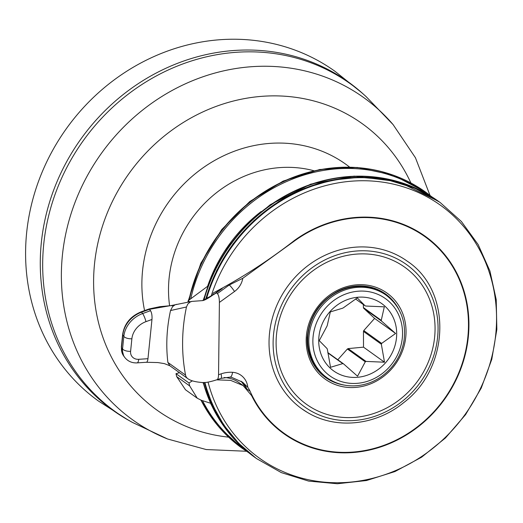 <?xml version="1.0" encoding="UTF-8"?>
<svg xmlns="http://www.w3.org/2000/svg" width="523" height="523" viewBox="0 0 523 523"><rect width="100%" height="100%" fill="white"/><g stroke="black" fill="none" stroke-linecap="round" stroke-linejoin="round"><path stroke-width="0.78" d="M362.164 93.048L335.021 71.331A202.898 184.92 125.6 0 0 66.513 128.455A202.898 184.92 125.6 0 0 98.553 401.102L127.828 419.838A201.996 184.103 -54.4 0 1 81.013 138.857A201.996 184.103 -54.4 0 1 362.164 93.048A201.996 184.103 -54.4 0 1 364.145 94.84M439.078 201.76A157.541 143.583 125.6 0 0 438.444 201.296A157.541 143.583 125.6 0 0 203.924 300.202M203.434 382.49A157.541 143.583 125.6 0 0 254.832 457.357A157.541 143.583 125.6 0 0 255.472 457.808M327.856 352.92L342.768 363.609L330.523 367.283L327.352 349.292A31.19 28.425 -54.4 0 1 327.025 348.534L319.246 340.643L326.947 326.247A31.19 28.425 -54.4 0 1 327.267 325.424L330.327 311.904L342.572 308.224A31.19 28.425 -54.4 0 1 343.343 307.825L357.281 297.894L365.067 305.785L355.594 298.986M365.067 305.785A31.19 28.425 -54.4 0 1 365.839 306.04L384.313 306.831L381.254 320.351L363.374 307.531L363.361 304.563M337.812 359.759L347.383 348.998L365.263 361.818L357.555 376.22L343.539 363.864L327.81 352.58M395.597 333.471L381.653 343.402L363.773 330.575L374.599 318.415L363.694 308.289L381.574 321.115L395.597 333.471L374.599 318.415M363.459 331.399L381.339 344.219L384.51 362.21L363.511 347.154L363.459 331.399A31.19 28.425 -54.4 0 0 363.773 330.575M384.51 362.21L366.028 361.419L348.148 348.599L363.511 347.154M357.569 297.267A41.376 37.708 -54.4 0 1 391.544 354.091A41.376 37.708 -54.4 0 1 324.012 360.439A41.376 37.708 -54.4 0 1 357.569 297.267M343.539 363.864A31.19 28.425 -54.4 0 1 342.768 363.609M366.028 361.419A31.19 28.425 -54.4 0 1 365.263 361.818M381.653 343.402A31.19 28.425 -54.4 0 1 381.339 344.219M381.254 320.351A31.19 28.425 -54.4 0 1 381.574 321.115M363.374 307.531A31.19 28.425 -54.4 0 1 363.694 308.289M348.148 348.599A31.19 28.425 -54.4 0 1 347.383 348.998M327.065 377.756L325.999 376.991A50.764 46.266 -54.4 0 1 310.342 323.842A50.764 46.266 -54.4 0 1 355.411 286.663A50.764 46.266 -54.4 0 1 385.163 294.488L386.222 295.247C400.54 306.4 406.463 321.547 404.004 340.676C401.272 355.738 393.642 367.774 381.13 376.769C372.945 382.365 364.106 385.386 354.614 385.837C344.382 386.183 335.197 383.483 327.065 377.756A50.764 46.266 -54.4 0 1 311.407 324.606A50.764 46.266 -54.4 0 1 356.47 287.428A50.764 46.266 -54.4 0 1 386.222 295.247M192.359 380.836L188.986 382.98L189.672 385.915L197.269 398.212L201.224 400.232L210.56 403.253M189.738 301.797L188.188 300.686A160.724 146.486 125.6 0 0 187.881 302.144M188.188 300.686L207.572 286.336M179.546 372.716L175.996 373.664L176.676 376.599L185.482 389.759L197.263 398.219M175.996 373.664L188.986 382.98M261.127 211.54A145.767 132.849 125.6 0 0 207.638 286.146M307.243 336.897A51.398 46.848 125.6 0 0 325.626 377.508A51.398 46.848 125.6 0 0 344.376 385.111M398.742 309.283A51.398 46.848 125.6 0 0 385.529 293.965C377.671 288.421 368.774 285.728 358.824 285.898C351.678 286.088 344.762 287.82 338.067 291.095C319.697 301.052 309.446 316.363 307.334 337.034C306.707 354.261 312.806 367.747 325.626 377.508M276.262 337.642A84.34 76.868 125.6 0 0 350.456 417.596A84.34 76.868 125.6 0 0 434.901 333.837A84.34 76.868 125.6 0 0 360.707 253.884A84.34 76.868 125.6 0 0 276.262 337.642M307.093 412.242A90.708 82.667 -54.4 0 1 301.66 408.692A90.708 82.667 -54.4 0 1 287.33 286.8A90.708 82.667 -54.4 0 1 407.371 261.265C452.271 290.821 450.113 367.761 403.749 402.579C375.854 425.657 335.661 429.762 307.132 412.268L301.66 408.692M217.359 293.599L229.237 285.022L242.79 278.295L294.763 240.77A120.944 110.229 -54.4 0 1 424.99 236.69A120.944 110.229 -54.4 0 1 444.092 399.206A120.944 110.229 -54.4 0 1 284.041 433.26A120.944 110.229 -54.4 0 1 250.099 391.296A25.464 23.208 125.6 0 0 247.797 387.288L242.626 382.221L231.748 377.39L230.035 377.135L220.968 378.377L217.065 379.698C217.973 379.227 218.464 377.567 218.549 374.723L219.405 302.412C219.327 297.901 218.647 294.965 217.359 293.599L216.293 292.834A3.184 0.451 -125.8 0 0 216.006 292.73A3.184 0.451 -125.8 0 0 215.999 292.743L214.391 293.9A3.184 0.451 -125.9 0 0 214.378 293.906M187.796 378.632A6.368 5.799 -54.4 0 1 187.737 378.593A6.368 5.799 -54.4 0 1 185.554 375.115A173.388 158.024 -54.4 0 1 186.469 306.988L187.783 304.079L190.189 302L191.941 301.392L202.46 300.62L214.678 293.998L222.197 288.572M176.545 304.353L175.074 304.817L172.59 306.622L170.518 310.551L186.469 306.988M170.518 310.551C166.7 328.183 165.824 345.481 167.883 362.439L169.798 365.727L164.405 363.629L157.815 362.557L146.322 362.276A6.368 2.099 -93.8 0 0 147.963 358.7L138.719 359.308A6.368 2.099 86.2 0 1 137.078 362.884L146.322 362.276M138.719 359.308A9.545 8.022 -36.5 0 1 130.6 351.319L131.881 338.767A19.096 16.043 -36.5 0 1 145.976 321.645L151.971 319.468C152.219 315.657 151.735 312.728 150.532 310.682L149.513 309.302L170.027 305.726L173.786 305.563M214.678 293.998A3.184 0.451 -125.9 0 0 214.391 293.9C213.253 294.88 205.336 300.47 202.447 300.627L202.46 300.62M415.282 229.996A120.944 110.229 -54.4 0 1 420.734 233.637L424.99 236.69M284.041 433.26L279.779 430.207A120.944 110.229 -54.4 0 1 274.582 426.212M151.971 319.468L147.963 358.7M224.112 377.534A31.825 29.007 -54.4 0 1 238.9 382.548L243.103 385.562L230.669 380.371L216.627 379.848M423.12 234.807A121.421 110.66 -54.4 0 1 430.194 240.685M289.487 436.908A121.421 110.66 -54.4 0 1 281.649 432.096M212.56 295.22A154.697 140.988 -54.4 0 1 213.345 292.893C241.541 278.086 268.606 260.591 294.527 240.403A121.421 110.66 -54.4 0 1 425.271 236.304A121.421 110.66 -54.4 0 1 444.445 399.461A121.421 110.66 -54.4 0 1 283.76 433.645A121.421 110.66 -54.4 0 1 251.589 395.578L243.103 385.562M130.168 421.146A201.996 184.103 -54.4 0 1 127.828 419.838M429.991 195.36L415.439 157.737L393.08 124.579L366.133 96.637A201.701 183.828 125.6 0 0 83.36 140.537A201.701 183.828 125.6 0 0 132.502 422.447L167.615 439.006L206.193 449.545L246.496 451.257M438.294 201.192A157.541 143.583 125.6 0 0 438.15 201.087A157.541 143.583 125.6 0 0 203.539 300.326M203.199 382.49A157.541 143.583 125.6 0 0 254.538 457.141A157.541 143.583 125.6 0 0 254.688 457.252M357.549 291.265A47.58 43.363 -54.4 0 1 396.624 356.614A47.58 43.363 -54.4 0 1 318.958 363.916A47.58 43.363 -54.4 0 1 357.549 291.265M176.676 376.599L189.672 385.915M243.574 448.361A156.795 142.903 -54.4 0 1 202.506 400.644M190.745 298.796A156.795 142.903 -54.4 0 1 426.317 193.523M309.825 410.294A87.524 79.771 125.6 0 0 437.895 333.759A87.524 79.771 125.6 0 0 319.023 263.161A87.524 79.771 125.6 0 0 309.825 410.294M247.797 387.288A19.096 17.403 125.6 0 0 232.572 372.311A31.825 29.007 125.6 0 0 221.052 373.873A6.368 1.621 71.3 0 1 220.968 378.377M242.79 278.295A19.096 17.403 -54.4 0 1 234.513 291.501L219.405 302.412M218.549 374.723L221.052 373.873M185.554 375.115L167.883 362.439M130.6 351.319A6.368 2.739 -174.2 0 1 122.545 348.939L121.519 347.553A3.184 1.373 -174.2 0 1 121.356 347.03L123.722 356.032A15.912 13.369 -36.5 0 1 121.519 347.553L122.807 334.995A3.184 1.373 -174.2 0 1 122.637 334.478L121.356 347.03M131.881 338.767A6.368 2.739 -174.2 0 1 123.833 336.387L122.807 334.995A25.464 21.391 -36.5 0 1 141.602 312.172A3.184 0.575 -110 0 0 141.164 311.832C130.508 316.252 124.33 323.796 122.637 334.478M148.552 309.642A3.184 0.575 -110 0 0 148.114 309.309L149.127 308.956A3.184 0.477 71.1 0 1 149.513 309.302L141.602 312.172L142.629 313.558A25.464 21.391 143.5 0 0 123.833 336.387L122.545 348.939A15.912 13.369 143.5 0 0 124.742 357.418C127.841 361.308 131.953 363.125 137.078 362.884M149.101 308.962A3.184 0.477 71.1 0 1 149.127 308.949L159.914 306.674L170.027 305.726M246.784 388.733A25.464 23.208 125.6 0 0 241.07 381.189M250.099 391.296L247.301 389.289M294.763 240.77L294.384 240.502M232.572 372.311A6.368 2.275 93.7 0 1 230.035 377.135M229.237 285.022A6.368 0.902 54.2 0 1 234.513 291.501M145.976 321.645A6.368 1.144 -110 0 0 142.629 313.558L150.532 310.682M211.096 296.26A155.534 141.753 -54.4 0 1 439.412 204.48A155.534 141.753 -54.4 0 1 430.775 449.957A155.534 141.753 -54.4 0 1 208.076 382.136M206.382 299.176A157.541 143.583 -54.4 0 1 440.255 202.597L461.384 221.491L478.153 244.587L489.914 270.979L496.222 299.64L496.85 329.47L491.783 359.334L481.232 388.086L465.588 414.628L445.465 437.96L421.623 457.18L394.97 471.55L366.512 480.526L337.342 483.749L308.57 481.082L281.322 472.609L256.643 458.651A157.541 143.583 -54.4 0 1 204.892 382.45M359.334 284.689A52.993 48.299 125.6 0 0 306.275 337.315A52.993 48.299 125.6 0 0 352.894 387.55A52.993 48.299 125.6 0 0 405.946 334.923A52.993 48.299 125.6 0 0 359.334 284.689M205.644 299.529A157.541 143.583 -54.4 0 1 439.719 202.218L440.255 202.597M256.643 458.651L256.113 458.272A157.541 143.583 -54.4 0 1 204.46 382.47M425.787 192.229A157.541 143.583 125.6 0 0 425.67 192.144L425.912 192.314A157.541 143.583 125.6 0 0 189.274 299.888M201.178 400.213A157.541 143.583 125.6 0 0 242.299 448.368L248.536 452.578M188.378 300.542L200.845 263.219L221.745 229.512L249.752 201.551L283.113 181.108L319.723 169.491L357.268 167.458L393.355 175.166L425.67 192.144A157.541 143.583 125.6 0 0 188.947 300.124M200.995 400.154A157.541 143.583 125.6 0 0 242.064 448.198A157.541 143.583 125.6 0 0 242.182 448.283M393.08 124.579A198.263 180.696 125.6 0 0 101.351 153.442A198.263 180.696 125.6 0 0 167.615 439.006M313.8 170.707A116.165 105.875 125.6 0 0 169.602 305.733M410.888 182.952A176.199 160.594 125.6 0 0 129.129 173.361A176.199 160.594 125.6 0 0 228.616 437.143M349.573 167.072A133.672 121.826 125.6 0 0 203.493 167.51A133.672 121.826 125.6 0 0 144.577 310.597M178.238 371.781A133.672 121.826 125.6 0 0 179.304 372.781M203.029 382.49L211.115 404.462L222.602 424.565L237.194 442.275L254.832 457.357M203.12 300.444L213.306 272.522L228.283 246.647L247.523 223.746L270.332 204.643L310.695 184.142L354.156 176.114L398.565 181.736L438.444 201.296M141.164 311.832L148.114 309.309M220.693 289.35L216.006 292.73M246.647 388.596L241.057 381.182M191.941 301.392L170.485 305.707M217.065 379.698C209.586 382.13 204.343 383.045 201.342 382.431C194.889 381.875 190.352 380.594 187.731 378.587L169.798 365.727M124.742 357.418L123.722 356.032M205.493 299.594L216.679 270.535L233.062 243.836L253.982 220.556L278.622 201.61L304.432 188.391L331.772 180.174L359.693 177.258L387.203 179.749L414.785 188.169L439.719 202.218M256.113 458.272L238.593 443.21L223.896 425.238L212.403 404.815L204.408 382.47M425.912 192.314L431.893 196.87M200.845 400.102L218.66 426.722L242.299 448.368"/></g></svg>
